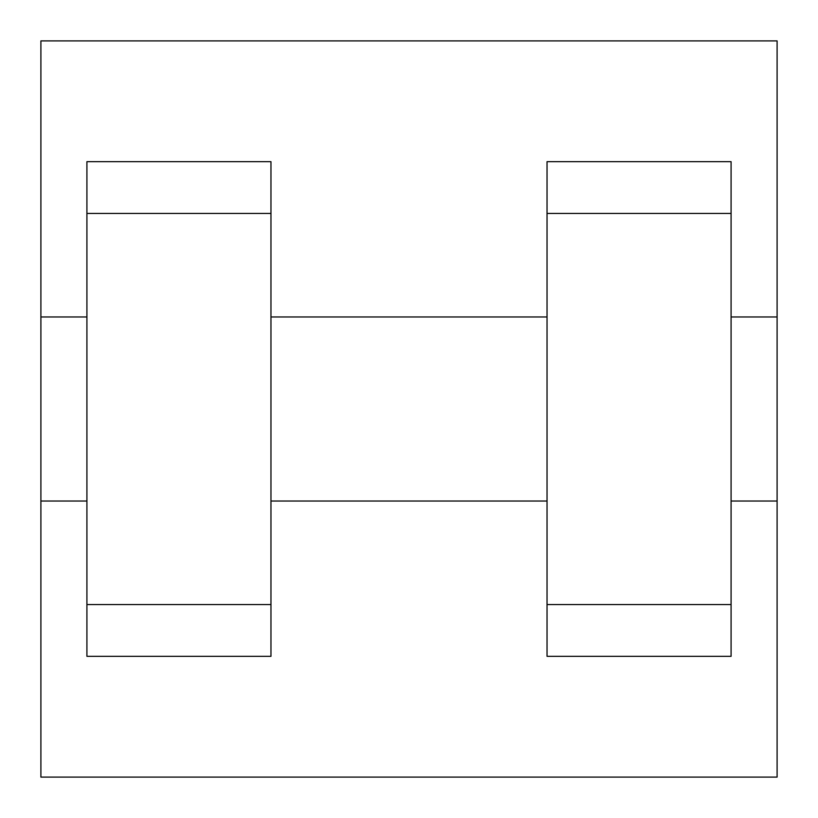 <?xml version="1.0" encoding="UTF-8"?>
<svg xmlns="http://www.w3.org/2000/svg" width="818" height="818" viewBox="0 0 818 818"><rect width="100%" height="100%" fill="white"/><g stroke="black" fill="none" stroke-linecap="round" stroke-linejoin="round"><path stroke-width="1.23" d="M40.9 501.025L40.9 40.9L777.1 40.9L777.1 777.1L40.9 777.1L40.9 501.025L86.912 501.025M547.038 213.447L547.038 656.312L731.087 656.312L731.087 161.688L547.038 161.688L547.038 213.447L731.087 213.447M86.912 213.447L86.912 656.312L270.962 656.312L270.962 161.688L86.912 161.688L86.912 213.447L270.962 213.447M731.087 501.025L777.1 501.025L777.1 316.975L731.087 316.975M40.9 316.975L86.912 316.975M86.912 604.553L270.962 604.553M547.038 604.553L731.087 604.553M86.912 656.312L270.962 656.312M547.038 656.312L731.087 656.312M270.962 501.025L547.038 501.025M270.962 316.975L547.038 316.975"/></g></svg>
